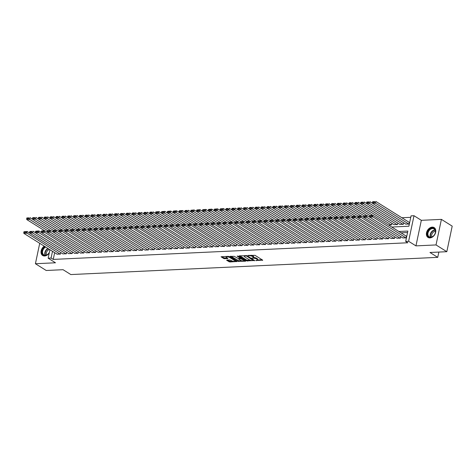 <?xml version="1.0" encoding="UTF-8"?>
<svg xmlns="http://www.w3.org/2000/svg" width="476" height="476" viewBox="0 0 476 476"><rect width="100%" height="100%" fill="white"/><g stroke="black" fill="none" stroke-linecap="round" stroke-linejoin="round"><path stroke-width="0.71" d="M255.731 260.55L262.692 260.14L255.065 255.362L247.954 255.41L249.335 255.749A2.332 0.72 -168.1 0 1 252.536 256.51L253.172 256.909A2.332 0.72 -168.1 0 1 253.613 257.474A2.332 0.72 -168.1 0 1 252.685 257.843L251.786 258.081L253.28 258.212A2.332 0.72 -168.1 0 1 256.475 258.974L257.111 259.372A2.332 0.72 -168.1 0 1 257.552 259.944A2.332 0.72 -168.1 0 1 256.623 260.312L255.731 260.55M44.262 246.146A5.789 4.213 -57.9 0 0 41.109 251.06A5.789 4.213 -57.9 0 0 42.656 255.499A5.789 4.213 -57.9 0 0 44.595 255.981A5.789 4.213 -57.9 0 0 49.272 252.869M429.959 237.905A5.789 4.213 -57.9 0 0 435.278 233.555A5.789 4.213 -57.9 0 0 434.166 227.605A5.789 4.213 -57.9 0 0 432.232 227.123A5.789 4.213 -57.9 0 0 426.912 231.479A5.789 4.213 -57.9 0 0 428.019 237.423A5.789 4.213 -57.9 0 0 429.959 237.905M226.85 260.098L226.695 260.39L229.837 261.967L236.911 261.532L229.146 256.582L228.147 256.344L221.072 256.772L223.791 258.569L227.695 258.67L227.849 258.379L226.564 257.575A1.952 0.601 -168.1 0 1 226.201 257.105A1.952 0.601 -168.1 0 1 227.57 256.814A1.952 0.601 -168.1 0 1 229.646 257.433L234.668 260.574A1.952 0.601 -168.1 0 1 235.037 261.05A1.952 0.601 -168.1 0 1 233.662 261.342A1.952 0.601 -168.1 0 1 231.586 260.723L229.753 259.961L226.85 260.098M54.663 252.655L53.241 259.408L51.081 258.057L48.153 258.194L49.944 249.698M446.815 251.697L436.022 244.938L441.407 219.376L452.2 226.136L446.815 251.697L429.965 252.488L437.736 257.349L70.829 274.563L63.058 269.696L46.208 270.487L35.414 263.728L55.49 262.788L48.153 258.194M441.407 219.376L421.331 220.317L415.947 245.878L436.022 244.938M415.947 245.878L408.61 241.284L405.677 241.421L407.861 231.056L398.828 231.485M53.241 259.408L407.837 242.772L405.677 241.421M246.729 260.89L254.666 260.515L247.038 255.743L239.25 255.82L239.101 256.112L246.729 260.89L246.871 260.199L250.697 260.301M245.568 261.229L237.78 261.306L230.015 256.356L234.21 256.344L238.303 258.516L240.517 258.313L237.161 256.118L237.964 256.082L245.723 260.937L245.568 261.229L245.64 260.884M39.722 243.301L35.414 263.728M402.773 237.881L406.254 237.887L406.325 236.173M396.913 238.155L400.393 238.161L400.721 236.596L367.05 215.527L366.687 217.258L363.753 217.395L397.168 238.315M391.052 238.428L394.533 238.44L394.86 236.87M385.191 238.702L388.672 238.714L388.999 237.143M379.33 238.982L382.811 238.988L383.138 237.423L349.467 216.354L349.104 218.079L346.171 218.216L379.586 239.142M373.47 239.255L376.95 239.261L377.278 237.697L343.607 216.628L343.244 218.353L340.31 218.496L373.725 239.416M367.609 239.529L371.09 239.541L371.417 237.97M361.748 239.803L365.229 239.815L365.556 238.244M355.887 240.077L359.362 240.088L359.695 238.518M350.027 240.356L353.501 240.362L353.835 238.797M344.16 240.63L347.641 240.636L347.974 239.071M338.299 240.904L341.78 240.915L342.113 239.345M332.438 241.177L335.919 241.189L336.252 239.618M326.578 241.451L330.058 241.463L330.392 239.892M320.717 241.731L324.198 241.737L324.531 240.172M314.856 242.004L318.337 242.01L318.67 240.445M308.995 242.278L312.476 242.29L312.809 240.719M303.135 242.552L306.615 242.564L306.949 240.993M297.274 242.825L300.755 242.837L301.082 241.267L267.411 220.204L267.048 221.929L264.115 222.066L297.53 242.986M291.413 243.105L294.894 243.111L295.221 241.546M285.552 243.379L289.033 243.385L289.36 241.82M279.692 243.652L283.172 243.664L283.5 242.094L249.829 221.031L249.466 222.756L246.532 222.893L279.947 243.813M273.831 243.926L277.312 243.938L277.639 242.367L243.968 221.304L243.605 223.03L240.672 223.167L274.087 244.087M267.97 244.206L271.451 244.212L271.778 242.647M262.109 244.48L265.59 244.485L265.917 242.921M256.249 244.753L259.729 244.765L260.057 243.194L226.386 222.125L226.017 223.857L223.089 223.994L256.505 244.914M250.388 245.027L253.863 245.039L254.196 243.468L220.525 222.405L220.156 224.131L217.229 224.267L250.644 245.188M244.527 245.301L248.002 245.313L248.335 243.742M238.666 245.58L242.141 245.586L242.474 244.021M232.8 245.854L236.28 245.86L236.614 244.295L202.937 223.226L202.574 224.952L199.646 225.094L233.061 246.015M226.939 246.128L230.42 246.14L230.753 244.569L197.076 223.5L196.713 225.231L193.786 225.368L227.195 246.288M221.078 246.401L224.559 246.413L224.892 244.843M215.217 246.675L218.698 246.687L219.031 245.116M209.357 246.955L212.837 246.961L213.171 245.396L179.494 224.327L179.131 226.052L176.203 226.189L209.613 247.115M203.496 247.228L206.977 247.234L207.31 245.67L173.633 224.601L173.27 226.332L170.337 226.469L203.752 247.389M197.635 247.502L201.116 247.514L201.449 245.943M191.774 247.776L195.255 247.788L195.582 246.217M185.914 248.05L189.394 248.061L189.722 246.491M180.053 248.329L183.534 248.335L183.861 246.77L150.19 225.701L149.827 227.427L146.894 227.564L180.309 248.49M174.192 248.603L177.673 248.609L178 247.044L144.329 225.975L143.966 227.706L141.033 227.843L174.448 248.764M168.331 248.877L171.812 248.888L172.139 247.318M162.471 249.15L165.951 249.162L166.279 247.591M156.61 249.43L160.091 249.436L160.418 247.871L126.747 226.802L126.384 228.528L123.451 228.664L156.866 249.585M150.749 249.704L154.23 249.71L154.557 248.145L120.886 227.076L120.517 228.801L117.59 228.944L151.005 249.864M144.888 249.977L148.369 249.983L148.696 248.418M139.028 250.251L142.502 250.263L142.836 248.692M133.167 250.525L136.642 250.537L136.975 248.966L103.298 227.903L102.935 229.628L100.008 229.765L133.423 250.685M127.3 250.804L130.781 250.81L131.114 249.245L97.437 228.177L97.074 229.902L94.147 230.039L127.562 250.965M121.439 251.078L124.92 251.084L125.253 249.519M115.579 251.352L119.059 251.364L119.393 249.793M109.718 251.625L113.199 251.637L113.532 250.067L79.855 229.004L79.492 230.729L76.565 230.866L109.974 251.786M103.857 251.899L107.338 251.911L107.671 250.34L73.994 229.277L73.631 231.003L70.704 231.14L104.113 252.06M97.996 252.179L101.477 252.185L101.81 250.62M92.136 252.453L95.616 252.458L95.95 250.894M86.275 252.726L89.756 252.738L90.089 251.167L56.412 230.098L56.049 231.83L53.116 231.967L86.531 252.887M80.414 253L83.895 253.012L84.222 251.441L50.551 230.378L50.188 232.104L47.255 232.24L80.67 253.161M74.553 253.274L78.034 253.286L78.361 251.715M68.693 253.553L72.173 253.559L72.501 251.994M62.832 253.827L66.313 253.833L66.64 252.268L32.969 231.199L32.606 232.931L29.673 233.067L63.088 253.988M407.551 232.526L400.988 232.835M23.943 231.758L23.8 232.449L25.853 232.353L25.996 231.663L23.943 231.758L27.108 231.473L60.779 252.56L60.452 254.113L56.971 254.101M410.752 217.33L401.869 217.746M405.683 224.065L409.164 224.071L409.235 222.357M403.636 222.78L403.303 224.345L399.822 224.339M397.775 223.054L397.442 224.624L393.961 224.612M391.915 223.327L391.581 224.898L388.541 225.041M437.736 257.349L438.848 252.072M391.718 227.028L408.878 226.225L411.062 215.86L413.995 215.723L408.61 241.284M421.331 220.317L413.995 215.723M52.503 251.304L51.081 258.057M257.552 259.944L257.695 259.253A2.332 0.72 -168.1 0 0 257.254 258.682L257.111 259.372M253.595 257.516A2.332 0.72 -168.1 0 1 256.618 258.284L257.254 258.682M253.613 257.474L253.756 256.784A2.332 0.72 -168.1 0 0 253.315 256.219L253.172 256.909M251.239 255.255A2.332 0.72 -168.1 0 1 252.679 255.82L253.315 256.219M257.54 259.979L262.097 259.771M239.839 255.79L246.871 260.199M253.535 260.17L254.071 260.146M253.291 260.467L246.699 256.07L245.164 255.939A2.332 0.72 -168.1 0 0 244.242 256.308A2.332 0.72 -168.1 0 0 244.682 256.879L249.257 259.741A2.332 0.72 -168.1 0 0 252.453 260.503L253.291 260.467M244.396 255.576A2.332 0.72 -168.1 0 0 244.384 255.618L244.242 256.308M245.128 260.562L243.956 260.622A1.952 0.601 -168.1 0 0 243.593 260.146L240.82 258.795L238.607 259.003L240.511 260.289A1.952 0.601 -168.1 0 0 242.587 260.907A1.952 0.601 -168.1 0 0 243.962 260.616L244.105 259.926M241.606 260.729L238.928 260.854L238.779 261.544M230.89 256.213L238.928 260.854M241.219 258.117L240.82 258.795M240.559 258.129L240.969 258.105M235.18 260.36L235.037 261.05M221.947 256.629L223.94 257.879L227.254 258.01M227.433 260.069L229.979 261.276L232.639 261.151M235.037 261.038L236.179 260.985M409.491 222.518L375.82 201.437L375.457 203.163L408.872 224.083M405.939 224.226L372.529 203.3L372.518 202.413L374.564 202.318L374.713 201.622L372.66 201.723L372.518 202.413M372.66 201.723L374.713 201.622M374.564 202.318L375.457 203.163L372.529 203.3M403.029 238.042L369.614 217.115L372.547 216.979L372.91 215.253L369.751 215.539L369.602 216.229L371.655 216.134L371.798 215.444M406.581 236.334L372.91 215.253L369.751 215.539M405.963 237.905L371.655 216.134M369.602 216.229L369.614 217.115M432.422 228.069A5.01 3.647 122.1 0 1 435.397 232.544A5.01 3.647 122.1 0 1 430.459 237.393A5.01 3.647 122.1 0 1 427.484 232.919A5.01 3.647 122.1 0 1 432.422 228.069M430.744 237.185A4.641 3.374 -57.9 0 0 435.01 233.698A4.641 3.374 -57.9 0 0 434.118 228.932A4.641 3.374 -57.9 0 0 432.565 228.545A4.641 3.374 -57.9 0 0 428.305 232.032A4.641 3.374 -57.9 0 0 429.191 236.798A4.641 3.374 -57.9 0 0 430.744 237.185M431.899 236.929A3.653 2.66 122.1 0 1 432.321 233.353A3.653 2.66 122.1 0 1 435.32 231.312A3.653 2.66 122.1 0 1 435.415 231.312M434.493 227.855L434.552 227.891A5.754 4.183 -57.9 0 0 434.493 227.855A5.754 4.183 -57.9 0 0 432.571 227.379A5.754 4.183 -57.9 0 0 427.281 231.699A5.754 4.183 -57.9 0 0 428.388 237.607A5.754 4.183 -57.9 0 0 428.448 237.643L428.388 237.607M49.379 252.381A5.01 3.647 122.1 0 1 45.375 255.445A5.01 3.647 122.1 0 1 42.156 253.303A5.01 3.647 122.1 0 1 45.184 246.723M45.69 247.038A4.641 3.374 -57.9 0 0 42.661 253.25A4.641 3.374 -57.9 0 0 43.828 254.874A4.641 3.374 -57.9 0 0 49.391 252.322M46.535 255.005A3.653 2.66 122.1 0 1 46.38 254.606A3.653 2.66 122.1 0 1 49.534 249.442M44.631 246.378A5.754 4.183 -57.9 0 0 41.579 253.672A5.754 4.183 -57.9 0 0 43.018 255.683A5.754 4.183 -57.9 0 0 43.084 255.725L43.018 255.683M403.63 222.792L369.959 201.711L369.596 203.436L403.011 224.363M400.078 224.499L366.669 203.579L366.657 202.687L368.704 202.592L368.852 201.901L366.8 201.997L366.657 202.687M366.8 201.997L368.852 201.901M368.704 202.592L369.596 203.436L366.669 203.579M397.769 223.071L364.098 201.985L363.735 203.716L397.151 224.636M394.217 224.773L360.808 203.853L360.79 202.96L362.843 202.865L362.992 202.175L360.939 202.27L360.79 202.96M360.939 202.27L362.992 202.175M362.843 202.865L363.735 203.716L360.808 203.853M391.909 223.345L358.238 202.264L357.875 203.99L391.29 224.91M372.732 215.265L354.941 204.127L354.929 203.234L356.982 203.139L357.131 202.449L355.078 202.544L354.929 203.234M355.078 202.544L357.131 202.449M356.982 203.139L357.875 203.99L354.941 204.127M372.702 215.265L352.377 202.538L352.014 204.263L369.882 215.45M366.871 215.539L349.081 204.4L349.069 203.514L351.121 203.413L351.27 202.722L349.217 202.818L349.069 203.514M349.217 202.818L351.27 202.722M351.121 203.413L352.014 204.263L349.081 204.4M400.102 238.178L366.687 217.258L365.794 216.407L365.937 215.717L363.89 215.812L363.741 216.503L365.794 216.407M363.89 215.812L365.937 215.717M363.741 216.503L363.753 217.395M391.308 238.589L357.892 217.669L360.826 217.532L361.189 215.806L358.029 216.086L357.881 216.776L359.933 216.681L360.076 215.991M394.86 236.887L361.189 215.806L358.029 216.086M394.241 238.452L359.933 216.681M357.881 216.776L357.892 217.669M385.447 238.863L352.032 217.943L354.965 217.806L355.328 216.08L352.169 216.36L352.02 217.056L354.073 216.955L354.215 216.265M388.999 237.161L355.328 216.08L352.169 216.36M388.374 238.726L354.073 216.955M352.02 217.056L352.032 217.943M382.514 239L349.104 218.079L348.212 217.234L348.355 216.538L346.302 216.639L346.159 217.33L348.212 217.234M346.302 216.639L348.355 216.538M346.159 217.33L346.171 218.216M366.841 215.539L346.516 202.812L346.153 204.537L364.021 215.729M361.01 215.812L343.22 204.674L343.208 203.787L345.261 203.692L345.409 202.996L343.357 203.097L343.208 203.787M343.357 203.097L345.409 202.996M345.261 203.692L346.153 204.537L343.22 204.674M376.653 239.279L343.244 218.353L342.351 217.508L342.494 216.818L340.441 216.913L340.298 217.603L342.351 217.508M340.441 216.913L342.494 216.818M340.298 217.603L340.31 218.496M360.981 215.812L340.655 203.085L340.292 204.811L358.16 216.003M355.15 216.086L337.359 204.954L337.347 204.061L339.4 203.966L339.543 203.276L337.496 203.371L337.347 204.061M337.496 203.371L339.543 203.276M339.4 203.966L340.292 204.811L337.359 204.954M367.865 239.69L334.45 218.77L337.377 218.633L337.746 216.901L334.58 217.187L334.438 217.877L336.49 217.782L336.633 217.092M371.417 237.988L337.746 216.901L334.58 217.187M370.792 239.553L336.49 217.782M334.438 217.877L334.45 218.77M355.12 216.086L334.795 203.359L334.432 205.091L352.3 216.277M349.283 216.36L331.498 205.227L331.486 204.335L333.539 204.24L333.682 203.549L331.635 203.645L331.486 204.335M331.635 203.645L333.682 203.549M333.539 204.24L334.432 205.091L331.498 205.227M362.004 239.963L328.589 219.043L331.516 218.906L331.885 217.181L328.72 217.461L328.577 218.151L330.63 218.056L330.772 217.365M365.556 238.262L331.885 217.181L328.72 217.461M364.931 239.827L330.63 218.056M328.577 218.151L328.589 219.043M349.259 216.366L328.934 203.639L328.571 205.364L346.439 216.55M343.422 216.639L325.638 205.501L325.626 204.609L327.678 204.513L327.821 203.823L325.774 203.918L325.626 204.609M325.774 203.918L327.821 203.823M327.678 204.513L328.571 205.364L325.638 205.501M356.143 240.237L322.728 219.317L325.655 219.18L326.024 217.455L322.859 217.734L322.716 218.43L324.769 218.329L324.912 217.639M359.689 238.535L326.024 217.455L322.859 217.734M359.071 240.1L324.769 218.329M322.716 218.43L322.728 219.317M343.398 216.639L323.073 203.912L322.71 205.638L340.578 216.83M337.561 216.913L319.777 205.775L319.765 204.888L321.818 204.787L321.96 204.097L319.914 204.192L319.765 204.888M319.914 204.192L321.96 204.097M321.818 204.787L322.71 205.638L319.777 205.775M350.282 240.517L316.867 219.591L319.795 219.454L320.164 217.728L316.998 218.014L316.855 218.704L318.902 218.609L319.051 217.913M353.829 238.809L320.164 217.728L316.998 218.014M353.21 240.374L318.902 218.609M316.855 218.704L316.867 219.591M337.538 216.913L317.212 204.186L316.849 205.912L334.717 217.104M331.701 217.187L313.916 206.048L313.904 205.162L315.957 205.067L316.1 204.377L314.047 204.472L313.904 205.162M314.047 204.472L316.1 204.377M315.957 205.067L316.849 205.912L313.916 206.048M344.422 240.791L311.007 219.87L313.934 219.728L314.297 218.002L311.137 218.288L310.995 218.978L313.041 218.883L313.19 218.192M347.968 239.083L314.297 218.002L311.137 218.288M347.349 240.654L313.041 218.883M310.995 218.978L311.007 219.87M331.677 217.187L311.352 204.46L310.989 206.191L328.857 217.377M325.84 217.461L308.055 206.328L308.043 205.436L310.096 205.34L310.239 204.65L308.186 204.745L308.043 205.436M308.186 204.745L310.239 204.65M310.096 205.34L310.989 206.191L308.055 206.328M338.561 241.064L305.146 220.144L308.073 220.007L308.436 218.276L305.277 218.561L305.134 219.252L307.181 219.156L307.329 218.466M342.107 239.363L308.436 218.276L305.277 218.561M341.488 240.927L307.181 219.156M305.134 219.252L305.146 220.144M325.816 217.461L305.491 204.734L305.128 206.465L322.996 217.651M319.979 217.734L302.195 206.602L302.183 205.709L304.235 205.614L304.378 204.924L302.325 205.019L302.183 205.709M302.325 205.019L304.378 204.924M304.235 205.614L305.128 206.465L302.195 206.602M332.694 241.338L299.285 220.418L302.212 220.281L302.575 218.555L299.416 218.835L299.273 219.525L301.32 219.43L301.469 218.74M336.246 239.636L302.575 218.555L299.416 218.835M335.628 241.201L301.32 219.43M299.273 219.525L299.285 220.418M326.833 241.612L293.424 220.691L296.352 220.555L296.715 218.829L293.555 219.115L293.406 219.805L295.459 219.704L295.608 219.014M330.386 239.91L296.715 218.829L293.555 219.115M329.767 241.475L295.459 219.704M293.406 219.805L293.424 220.691M320.973 241.891L287.563 220.965L290.491 220.828L290.854 219.103L287.694 219.388L287.546 220.079L289.598 219.983L289.747 219.293M324.525 240.184L290.854 219.103L287.694 219.388M323.906 241.754L289.598 219.983M287.546 220.079L287.563 220.965M319.955 217.74L299.63 205.013L299.261 206.739L317.135 217.925M314.118 218.014L296.334 206.876L296.322 205.983L298.375 205.888L298.517 205.198L296.465 205.293L296.322 205.983M296.465 205.293L298.517 205.198M298.375 205.888L299.261 206.739L296.334 206.876M314.095 218.014L293.769 205.287L293.4 207.012L311.274 218.204M308.258 218.288L290.473 207.149L290.461 206.263L292.514 206.162L292.657 205.471L290.604 205.572L290.461 206.263M290.604 205.572L292.657 205.471M292.514 206.162L293.4 207.012L290.473 207.149M308.234 218.288L287.909 205.561L287.54 207.286L305.413 218.478M302.397 218.561L284.612 207.423L284.6 206.536L286.653 206.441L286.796 205.751L284.743 205.846L284.6 206.536M284.743 205.846L286.796 205.751M286.653 206.441L287.54 207.286L284.612 207.423M315.112 242.165L281.697 221.245L284.63 221.108L284.993 219.376L281.834 219.662L281.685 220.352L283.738 220.257L283.886 219.567M318.664 240.457L284.993 219.376L281.834 219.662M318.045 242.028L283.738 220.257M281.685 220.352L281.697 221.245M302.373 218.561L282.042 205.834L281.679 207.566L299.553 218.752M296.536 218.835L278.752 207.703L278.74 206.81L280.786 206.715L280.935 206.025L278.882 206.12L278.74 206.81M278.882 206.12L280.935 206.025M280.786 206.715L281.679 207.566L278.752 207.703M309.251 242.439L275.836 221.518L278.769 221.382L279.132 219.65L275.973 219.936L275.824 220.626L277.877 220.531L278.026 219.841M312.803 240.737L279.132 219.65L275.973 219.936M312.185 242.302L277.877 220.531M275.824 220.626L275.836 221.518M296.512 218.835L276.181 206.114L275.818 207.839L293.692 219.025M290.675 219.109L272.891 207.976L272.879 207.084L274.926 206.989L275.074 206.298L273.022 206.394L272.879 207.084M273.022 206.394L275.074 206.298M274.926 206.989L275.818 207.839L272.891 207.976M303.39 242.712L269.975 221.792L272.909 221.655L273.272 219.93L270.112 220.209L269.963 220.9L272.016 220.804L272.165 220.114M306.943 241.011L273.272 219.93L270.112 220.209M306.324 242.576L272.016 220.804M269.963 220.9L269.975 221.792M290.652 219.115L270.32 206.388L269.957 208.113L287.825 219.299M284.815 219.388L267.03 208.25L267.018 207.357L269.065 207.262L269.214 206.572L267.161 206.667L267.018 207.357M267.161 206.667L269.214 206.572M269.065 207.262L269.957 208.113L267.03 208.25M300.463 242.849L267.048 221.929L266.155 221.078L266.298 220.388L264.251 220.489L264.103 221.179L266.155 221.078M264.251 220.489L266.298 220.388M264.103 221.179L264.115 222.066M284.791 219.388L264.46 206.661L264.097 208.387L281.965 219.579M278.954 219.662L261.169 208.524L261.157 207.637L263.204 207.542L263.353 206.846L261.3 206.947L261.157 207.637M261.3 206.947L263.353 206.846M263.204 207.542L264.097 208.387L261.169 208.524M291.669 243.266L258.254 222.34L261.187 222.203L261.55 220.477L258.391 220.763L258.242 221.453L260.295 221.358L260.437 220.668M295.221 241.558L261.55 220.477L258.391 220.763M294.602 243.129L260.295 221.358M258.242 221.453L258.254 222.34M278.924 219.662L258.599 206.935L258.236 208.661L276.104 219.852M273.093 219.936L255.309 208.803L255.291 207.911L257.343 207.816L257.492 207.125L255.439 207.221L255.291 207.911M255.439 207.221L257.492 207.125M257.343 207.816L258.236 208.661L255.309 208.803M285.808 243.539L252.393 222.619L255.326 222.482L255.689 220.751L252.53 221.037L252.381 221.727L254.434 221.632L254.577 220.941M289.36 241.832L255.689 220.751L252.53 221.037M288.742 243.403L254.434 221.632M252.381 221.727L252.393 222.619M273.063 219.936L252.738 207.209L252.375 208.94L270.243 220.126M267.232 220.209L249.448 209.077L249.43 208.185L251.483 208.089L251.631 207.399L249.579 207.494L249.43 208.185M249.579 207.494L251.631 207.399M251.483 208.089L252.375 208.94L249.448 209.077M282.881 243.676L249.466 222.756L248.573 221.905L248.716 221.215L246.669 221.31L246.52 222L248.573 221.905M246.669 221.31L248.716 221.215M246.52 222L246.532 222.893M267.203 220.215L246.877 207.488L246.514 209.214L264.382 220.4M261.372 220.489L243.581 209.351L243.569 208.458L245.622 208.363L245.771 207.673L243.718 207.768L243.569 208.458M243.718 207.768L245.771 207.673M245.622 208.363L246.514 209.214L243.581 209.351M277.014 243.95L243.605 223.03L242.712 222.179L242.855 221.489L240.802 221.584L240.66 222.274L242.712 222.179M240.802 221.584L242.855 221.489M240.66 222.274L240.672 223.167M261.342 220.489L241.017 207.762L240.654 209.488L258.522 220.674M255.511 220.763L237.72 209.624L237.708 208.738L239.761 208.637L239.91 207.947L237.857 208.042L237.708 208.738M237.857 208.042L239.91 207.947M239.761 208.637L240.654 209.488L237.72 209.624M255.481 220.763L235.156 208.036L234.793 209.761L252.661 220.953M249.65 221.037L231.86 209.898L231.848 209.012L233.9 208.916L234.043 208.22L231.996 208.321L231.848 209.012M231.996 208.321L234.043 208.22M233.9 208.916L234.793 209.761L231.86 209.898M249.62 221.037L229.295 208.31L228.932 210.035L246.8 221.227M220.275 208.869L220.126 209.559L222.179 209.464L222.322 208.774L220.275 208.869L223.434 208.583L243.76 221.31L225.999 210.178L225.987 209.285L228.04 209.19L228.182 208.5L226.136 208.595L225.987 209.285M226.136 208.595L228.182 208.5M228.04 209.19L228.932 210.035L225.999 210.178M268.226 244.366L234.811 223.44L237.744 223.303L238.107 221.578L234.942 221.864L234.799 222.554L236.852 222.459L236.994 221.762M271.778 242.659L238.107 221.578L234.942 221.864M271.153 244.224L236.852 222.459M234.799 222.554L234.811 223.44M262.365 244.64L228.95 223.72L231.883 223.577L232.246 221.852L229.081 222.137L228.938 222.827L230.991 222.732L231.134 222.042M265.917 242.933L232.246 221.852L229.081 222.137M265.293 244.503L230.991 222.732M228.938 222.827L228.95 223.72M259.432 244.777L226.017 223.857L225.13 223.006L225.273 222.316L223.22 222.411L223.077 223.101L225.13 223.006M223.22 222.411L225.273 222.316M223.077 223.101L223.089 223.994M222.322 208.774L223.434 208.583L223.071 210.315L240.939 221.501M214.414 209.142L214.265 209.833L216.318 209.737L216.461 209.047L214.414 209.142L217.574 208.863L237.899 221.59L220.138 210.451L220.126 209.559M222.179 209.464L223.071 210.315L220.138 210.451M253.571 245.051L220.156 224.131L219.269 223.28L219.412 222.59L217.359 222.685L217.217 223.375L219.269 223.28M217.359 222.685L219.412 222.59M217.217 223.375L217.229 224.267M216.461 209.047L217.574 208.863L217.211 210.588L235.079 221.774M208.553 209.416L208.405 210.112L210.457 210.011L210.6 209.321L208.553 209.416L211.713 209.137L232.038 221.864L214.277 210.725L214.265 209.833M216.318 209.737L217.211 210.588L214.277 210.725M244.783 245.461L211.368 224.541L214.295 224.404L214.664 222.679L211.499 222.958L211.356 223.655L213.409 223.553L213.551 222.863M248.329 243.76L214.664 222.679L211.499 222.958M247.71 245.324L213.409 223.553M211.356 223.655L211.368 224.541M210.6 209.321L211.713 209.137L211.35 210.862L229.218 222.054M202.687 209.696L202.544 210.386L204.597 210.291L204.739 209.601L202.687 209.696L205.852 209.41L226.177 222.137L208.417 210.999L208.405 210.112M210.457 210.011L211.35 210.862L208.417 210.999M238.922 245.741L205.507 224.815L208.434 224.678L208.797 222.952L205.638 223.238L205.495 223.928L207.542 223.833L207.691 223.137M242.468 244.033L208.797 222.952L205.638 223.238M241.85 245.598L207.542 223.833M205.495 223.928L205.507 224.815M204.739 209.601L205.852 209.41L205.489 211.136L223.357 222.328M196.826 209.97L196.683 210.66L198.736 210.565L198.879 209.874L196.826 209.97L199.991 209.684L220.317 222.411L202.556 211.273L202.544 210.386M204.597 210.291L205.489 211.136L202.556 211.273M235.989 245.878L202.574 224.952L201.681 224.107L201.83 223.417L199.777 223.512L199.634 224.202L201.681 224.107M199.777 223.512L201.83 223.417M199.634 224.202L199.646 225.094M198.879 209.874L199.991 209.684L199.628 211.415L217.496 222.601M190.965 210.243L190.822 210.933L192.875 210.838L193.018 210.148L190.965 210.243L194.131 209.958L214.456 222.685L196.695 211.552L196.683 210.66M198.736 210.565L199.628 211.415L196.695 211.552M193.018 210.148L194.131 209.958L193.762 211.689L211.636 222.875M208.619 222.958L190.834 211.826L190.822 210.933M192.875 210.838L193.762 211.689L190.834 211.826M208.595 222.964L188.27 210.237L187.901 211.963L205.775 223.149M179.244 210.797L179.101 211.487L181.154 211.386L181.296 210.695L179.244 210.797L182.409 210.511L202.734 223.238L184.974 212.1L184.962 211.207L187.014 211.112L187.157 210.422L185.105 210.517L184.962 211.207M185.105 210.517L187.157 210.422M187.014 211.112L187.901 211.963L184.974 212.1M230.128 246.151L196.713 225.231L195.82 224.38L195.969 223.69L193.916 223.785L193.774 224.476L195.82 224.38M193.916 223.785L195.969 223.69M193.774 224.476L193.786 225.368M221.334 246.562L187.925 225.642L190.852 225.505L191.215 223.78L188.056 224.059L187.913 224.749L189.96 224.654L190.108 223.964M224.886 244.86L191.215 223.78L188.056 224.059M224.267 246.425L189.96 224.654M187.913 224.749L187.925 225.642M215.473 246.836L182.064 225.916L184.991 225.779L185.354 224.053L182.195 224.333L182.046 225.029L184.099 224.928L184.248 224.238M219.025 245.134L185.354 224.053L182.195 224.333M218.407 246.699L184.099 224.928M182.046 225.029L182.064 225.916M181.296 210.695L182.409 210.511L182.04 212.236L199.914 223.428M173.383 211.07L173.24 211.76L175.287 211.665L175.436 210.975L173.383 211.07L176.548 210.785L196.874 223.512L179.113 212.373L179.101 211.487M181.154 211.386L182.04 212.236L179.113 212.373M212.546 246.979L179.131 226.052L178.238 225.207L178.387 224.517L176.334 224.612L176.185 225.303L178.238 225.207M176.334 224.612L178.387 224.517M176.185 225.303L176.203 226.189M175.436 210.975L176.548 210.785L176.18 212.51L194.053 223.702M167.522 211.344L167.379 212.034L169.426 211.939L169.575 211.249L167.522 211.344L170.682 211.058L191.013 223.785L173.252 212.647L173.24 211.76M175.287 211.665L176.18 212.51L173.252 212.647M206.685 247.252L173.27 226.332L172.377 225.481L172.526 224.791L170.473 224.886L170.325 225.576L172.377 225.481M170.473 224.886L172.526 224.791M170.325 225.576L170.337 226.469M169.575 211.249L170.682 211.058L170.319 212.79L188.193 223.976M161.661 211.618L161.519 212.308L163.565 212.213L163.714 211.522L161.661 211.618L164.821 211.332L185.152 224.059L167.391 212.927L167.379 212.034M169.426 211.939L170.319 212.79L167.391 212.927M197.891 247.663L164.476 226.743L167.409 226.606L167.772 224.874L164.613 225.16L164.464 225.85L166.517 225.755L166.665 225.065M201.443 245.961L167.772 224.874L164.613 225.16M200.824 247.526L166.517 225.755M164.464 225.85L164.476 226.743M163.714 211.522L164.821 211.332L164.458 213.064L182.332 224.25M155.801 211.891L155.658 212.582L157.705 212.486L157.853 211.796L155.801 211.891L158.96 211.612L179.291 224.339L161.531 213.2L161.519 212.308M163.565 212.213L164.458 213.064L161.531 213.2M192.03 247.936L158.615 227.016L161.548 226.879L161.911 225.154L158.752 225.434L158.603 226.124L160.656 226.029L160.799 225.338M195.582 246.235L161.911 225.154L158.752 225.434M194.964 247.8L160.656 226.029M158.603 226.124L158.615 227.016M157.853 211.796L158.96 211.612L158.597 213.337L176.465 224.523M173.454 224.612L155.67 213.474L155.658 212.582M157.705 212.486L158.597 213.337L155.67 213.474M186.17 248.21L152.754 227.29L155.688 227.153L156.051 225.428L152.891 225.713L152.742 226.403L154.795 226.302L154.938 225.612M189.722 246.508L156.051 225.428L152.891 225.713M189.103 248.073L154.795 226.302M152.742 226.403L152.754 227.29M173.425 224.612L153.099 211.885L152.736 213.611L170.604 224.803M167.594 224.886L149.809 213.748L149.791 212.861L151.844 212.766L151.993 212.07L149.94 212.171L149.791 212.861M149.94 212.171L151.993 212.07M151.844 212.766L152.736 213.611L149.809 213.748M183.242 248.353L149.827 227.427L148.934 226.582L149.077 225.892L147.03 225.987L146.882 226.677L148.934 226.582M147.03 225.987L149.077 225.892M146.882 226.677L146.894 227.564M167.564 224.886L147.239 212.159L146.876 213.885L164.744 225.077M161.733 225.16L143.948 214.021L143.93 213.135L145.983 213.04L146.132 212.35L144.079 212.445L143.93 213.135M144.079 212.445L146.132 212.35M145.983 213.04L146.876 213.885L143.948 214.021M177.381 248.627L143.966 227.706L143.074 226.856L143.216 226.165L141.17 226.261L141.021 226.951L143.074 226.856M141.17 226.261L143.216 226.165M141.021 226.951L141.033 227.843M161.703 225.16L141.378 212.433L141.015 214.164L158.883 225.35M155.872 225.434L138.082 214.301L138.07 213.409L140.123 213.313L140.271 212.623L138.219 212.718L138.07 213.409M138.219 212.718L140.271 212.623M140.123 213.313L141.015 214.164L138.082 214.301M168.587 249.037L135.172 228.117L138.105 227.98L138.468 226.255L135.303 226.534L135.16 227.225L137.213 227.129L137.356 226.439M172.139 247.336L138.468 226.255L135.303 226.534M171.515 248.9L137.213 227.129M135.16 227.225L135.172 228.117M155.842 225.44L135.517 212.712L135.154 214.438L153.022 225.624M150.011 225.713L132.221 214.575L132.209 213.682L134.262 213.587L134.41 212.897L132.358 212.992L132.209 213.682M132.358 212.992L134.41 212.897M134.262 213.587L135.154 214.438L132.221 214.575M162.727 249.311L129.311 228.391L132.245 228.254L132.608 226.528L129.442 226.808L129.299 227.498L131.352 227.403L131.495 226.713M166.279 247.609L132.608 226.528L129.442 226.808M165.654 249.174L131.352 227.403M129.299 227.498L129.311 228.391M149.982 225.713L129.656 212.986L129.293 214.712L147.161 225.898M144.151 225.987L126.36 214.849L126.348 213.962L128.401 213.861L128.55 213.171L126.497 213.266L126.348 213.962M126.497 213.266L128.55 213.171M128.401 213.861L129.293 214.712L126.36 214.849M159.793 249.448L126.384 228.528L125.491 227.683L125.634 226.987L123.581 227.088L123.439 227.778L125.491 227.683M123.581 227.088L125.634 226.987M123.439 227.778L123.451 228.664M144.121 225.987L123.796 213.26L123.433 214.985L141.301 226.177M138.284 226.261L120.499 215.122L120.487 214.236L122.54 214.14L122.683 213.444L120.636 213.545L120.487 214.236M120.636 213.545L122.683 213.444M122.54 214.14L123.433 214.985L120.499 215.122M153.932 249.727L120.517 228.801L119.631 227.956L119.773 227.266L117.721 227.361L117.578 228.052L119.631 227.956M117.721 227.361L119.773 227.266M117.578 228.052L117.59 228.944M138.26 226.261L117.935 213.534L117.572 215.259L135.44 226.451M132.423 226.534L114.639 215.402L114.627 214.509L116.679 214.414L116.822 213.724L114.775 213.819L114.627 214.509M114.775 213.819L116.822 213.724M116.679 214.414L117.572 215.259L114.639 215.402M145.144 250.138L111.729 229.218L114.656 229.081L115.025 227.35L111.86 227.635L111.717 228.325L113.77 228.23L113.913 227.54M148.696 248.436L115.025 227.35L111.86 227.635M148.072 250.001L113.77 228.23M111.717 228.325L111.729 229.218M132.399 226.534L112.074 213.807L111.711 215.539L129.579 226.725M126.562 226.808L108.778 215.676L108.766 214.783L110.819 214.688L110.962 213.998L108.915 214.093L108.766 214.783M108.915 214.093L110.962 213.998M110.819 214.688L111.711 215.539L108.778 215.676M139.284 250.412L105.868 229.491L108.796 229.355L109.165 227.629L105.999 227.909L105.856 228.599L107.909 228.504L108.052 227.814M142.83 248.71L109.165 227.629L105.999 227.909M142.211 250.275L107.909 228.504M105.856 228.599L105.868 229.491M126.539 226.814L106.213 214.087L105.85 215.812L123.718 226.998M120.702 227.088L102.917 215.949L102.905 215.057L104.958 214.962L105.101 214.271L103.054 214.367L102.905 215.057M103.054 214.367L105.101 214.271M104.958 214.962L105.85 215.812L102.917 215.949M136.35 250.549L102.935 229.628L102.042 228.778L102.191 228.087L100.139 228.182L99.996 228.879L102.042 228.778M100.139 228.182L102.191 228.087M99.996 228.879L100.008 229.765M120.678 227.088L100.353 214.361L99.99 216.086L117.858 227.278M114.841 227.361L97.056 216.223L97.044 215.336L99.097 215.235L99.24 214.545L97.187 214.64L97.044 215.336M97.187 214.64L99.24 214.545M99.097 215.235L99.99 216.086L97.056 216.223M130.489 250.822L97.074 229.902L96.182 229.057L96.331 228.361L94.278 228.462L94.135 229.152L96.182 229.057M94.278 228.462L96.331 228.361M94.135 229.152L94.147 230.039M114.817 227.361L94.492 214.634L94.129 216.36L111.997 227.552M108.98 227.635L91.196 216.497L91.184 215.61L93.236 215.515L93.379 214.825L91.327 214.92L91.184 215.61M91.327 214.92L93.379 214.825M93.236 215.515L94.129 216.36L91.196 216.497M121.701 251.239L88.286 230.319L91.213 230.176L91.576 228.45L88.417 228.736L88.274 229.426L90.321 229.331L90.47 228.641M125.247 249.531L91.576 228.45L88.417 228.736M124.629 251.102L90.321 229.331M88.274 229.426L88.286 230.319M108.956 227.635L88.631 214.908L88.268 216.634L106.136 227.825M103.119 227.909L85.335 216.776L85.323 215.884L87.376 215.789L87.519 215.098L85.466 215.194L85.323 215.884M85.466 215.194L87.519 215.098M87.376 215.789L88.268 216.634L85.335 216.776M115.835 251.512L82.425 230.592L85.353 230.455L85.716 228.724L82.556 229.01L82.413 229.7L84.46 229.605L84.609 228.914M119.387 249.811L85.716 228.724L82.556 229.01M118.768 251.376L84.46 229.605M82.413 229.7L82.425 230.592M103.096 227.909L82.77 215.182L82.402 216.913L100.275 228.099M97.259 228.182L79.474 217.05L79.462 216.158L81.515 216.062L81.658 215.372L79.605 215.467L79.462 216.158M79.605 215.467L81.658 215.372M81.515 216.062L82.402 216.913L79.474 217.05M112.907 251.649L79.492 230.729L78.599 229.878L78.748 229.188L76.695 229.283L76.547 229.973L78.599 229.878M76.695 229.283L78.748 229.188M76.547 229.973L76.565 230.866M97.235 228.188L76.91 215.461L76.541 217.187L94.415 228.373M91.398 228.462L73.613 217.324L73.602 216.431L75.654 216.336L75.797 215.646L73.744 215.741L73.602 216.431M73.744 215.741L75.797 215.646M75.654 216.336L76.541 217.187L73.613 217.324M107.046 251.923L73.631 231.003L72.739 230.152L72.888 229.462L70.835 229.557L70.686 230.253L72.739 230.152M70.835 229.557L72.888 229.462M70.686 230.253L70.704 231.14M91.374 228.462L71.049 215.735L70.68 217.461L88.554 228.653M85.537 228.736L67.753 217.597L67.741 216.711L69.793 216.61L69.936 215.92L67.884 216.021L67.741 216.711M67.884 216.021L69.936 215.92M69.793 216.61L70.68 217.461L67.753 217.597M98.252 252.34L64.837 231.413L67.77 231.276L68.133 229.551L64.974 229.837L64.825 230.527L66.878 230.432L67.027 229.741M101.804 250.632L68.133 229.551L64.974 229.837M101.186 252.197L66.878 230.432M64.825 230.527L64.837 231.413M85.513 228.736L65.182 216.009L64.819 217.734L82.693 228.926M79.676 229.01L61.892 217.871L61.88 216.985L63.927 216.889L64.076 216.199L62.023 216.294L61.88 216.985M62.023 216.294L64.076 216.199M63.927 216.889L64.819 217.734L61.892 217.871M79.653 229.01L59.322 216.282L58.959 218.014L76.832 229.2M73.816 229.283L56.031 218.151L56.019 217.258L58.066 217.163L58.215 216.473L56.162 216.568L56.019 217.258M56.162 216.568L58.215 216.473M58.066 217.163L58.959 218.014L56.031 218.151M73.792 229.283L53.461 216.556L53.098 218.288L70.966 229.474M67.955 229.557L50.17 218.424L50.158 217.532L52.205 217.437L52.354 216.747L50.301 216.842L50.158 217.532M50.301 216.842L52.354 216.747M52.205 217.437L53.098 218.288L50.17 218.424M67.931 229.563L47.6 216.836L47.237 218.561L65.105 229.747M62.094 229.837L44.31 218.698L44.298 217.806L46.345 217.71L46.493 217.02L44.441 217.115L44.298 217.806M44.441 217.115L46.493 217.02M46.345 217.71L47.237 218.561L44.31 218.698M62.064 229.837L41.739 217.11L41.376 218.835L59.244 230.027M56.233 230.11L38.449 218.972L38.431 218.085L40.484 217.984L40.633 217.294L38.58 217.395L38.431 218.085M38.58 217.395L40.633 217.294M40.484 217.984L41.376 218.835L38.449 218.972M56.204 230.11L35.878 217.383L35.516 219.109L53.383 230.301M50.373 230.384L32.588 219.246L32.57 218.359L34.623 218.264L34.772 217.574L32.719 217.669L32.57 218.359M32.719 217.669L34.772 217.574M34.623 218.264L35.516 219.109L32.588 219.246M92.392 252.613L58.976 231.693L61.91 231.556L62.273 229.825L59.113 230.11L58.964 230.8L61.017 230.705L61.166 230.015M95.944 250.906L62.273 229.825L59.113 230.11M95.325 252.476L61.017 230.705M58.964 230.8L58.976 231.693M89.464 252.75L56.049 231.83L55.157 230.979L55.305 230.289L53.252 230.384L53.104 231.074L55.157 230.979M53.252 230.384L55.305 230.289M53.104 231.074L53.116 231.967M83.603 253.024L50.188 232.104L49.296 231.253L49.439 230.562L47.392 230.658L47.243 231.348L49.296 231.253M47.392 230.658L49.439 230.562M47.243 231.348L47.255 232.24M74.809 253.434L41.394 232.514L44.328 232.377L44.69 230.652L41.531 230.937L41.382 231.628L43.435 231.526L43.578 230.836M78.361 251.733L44.69 230.652L41.531 230.937M77.743 253.297L43.435 231.526M41.382 231.628L41.394 232.514M68.949 253.714L35.533 232.788L38.467 232.651L38.83 230.925L35.67 231.211L35.522 231.901L37.574 231.806L37.717 231.116M72.501 252.006L38.83 230.925L35.67 231.211M71.882 253.577L37.574 231.806M35.522 231.901L35.533 232.788M66.021 253.851L32.606 232.931L31.713 232.08L31.856 231.39L29.809 231.485L29.661 232.175L31.713 232.08M29.809 231.485L31.856 231.39M29.661 232.175L29.673 233.067M50.343 230.384L30.018 217.657L29.655 219.388L47.523 230.574M44.512 230.658L26.721 219.525L26.71 218.633L28.762 218.538L28.911 217.847L26.858 217.943L26.71 218.633M26.858 217.943L28.911 217.847M28.762 218.538L29.655 219.388L26.721 219.525M57.227 254.261L23.812 233.341L26.745 233.204L27.108 231.473L25.996 231.663M60.154 254.125L25.853 232.353M23.8 232.449L23.812 233.341M256.51 260.312L256.427 260.717M248.633 255.38L248.543 255.785M252.572 257.849L252.488 258.254M256.618 258.284L256.475 258.974M253.387 257.706L253.28 258.212M252.679 255.82L252.536 256.51M249.424 255.344L249.335 255.749M262.615 260.092L262.538 260.431M254.589 260.467L254.517 260.806M247.871 260.437L247.728 261.128M253.494 259.783L253.393 260.259M246.794 255.624L246.699 256.07M246.086 255.499L246.003 255.904M245.253 255.541L245.164 255.939M237.929 260.616L237.78 261.306M240.481 257.653L240.38 258.135M243.694 259.664L243.593 260.146M241.921 258.557L241.82 259.039M238.982 258.486L238.892 258.89M234.769 260.098L234.668 260.574M229.747 256.957L229.646 257.433M227.772 258.331L227.695 258.67M224.94 258.117L224.791 258.807M223.94 257.879L223.791 258.569M236.697 261.306L236.626 261.645M229.979 261.276L229.837 261.967M228.98 261.038L228.837 261.729M430.518 237.185A4.641 3.374 122.1 0 1 430.97 232.609A4.641 3.374 122.1 0 1 434.814 229.956A4.641 3.374 122.1 0 1 435.046 229.956M435.171 230.229A4.486 3.267 -57.9 0 0 434.999 230.229A4.486 3.267 -57.9 0 0 431.292 232.77A4.486 3.267 -57.9 0 0 430.816 237.179M45.149 255.267A4.641 3.374 122.1 0 1 44.911 254.66A4.641 3.374 122.1 0 1 47.939 248.448M48.278 248.656A4.486 3.267 -57.9 0 0 45.244 254.72A4.486 3.267 -57.9 0 0 45.452 255.255M253.607 259.848L253.494 260.384M240.636 257.754L240.517 258.313M238.714 258.498L238.607 259.003M226.344 256.427L226.201 257.105"/></g></svg>
